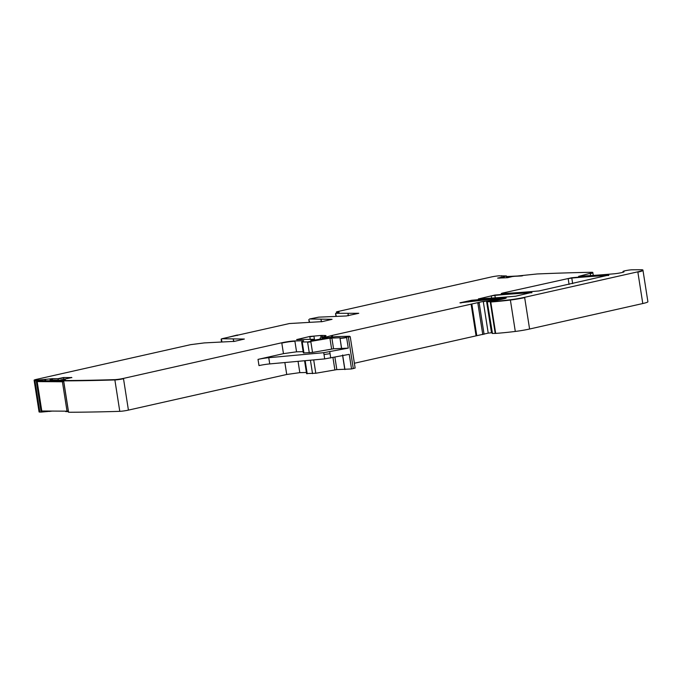 <?xml version="1.0" encoding="UTF-8"?>
<svg xmlns="http://www.w3.org/2000/svg" width="682" height="682" viewBox="0 0 682 682"><rect width="100%" height="100%" fill="white"/><g stroke="black" fill="none" stroke-linecap="round" stroke-linejoin="round"><path stroke-width="1.02" d="M501.381 275.997L499.463 275.784A6.326 0.588 -8.9 0 0 491.245 276.986L337.215 311.665L336.448 311.93L339.056 312.296L335.851 313.302L358.766 313.294L346.311 315.971L318.716 317.156L309.551 318.997L332.057 319.312L322.219 321.623L289.39 323.541L221.855 338.741L244.361 339.048L234.523 341.358L204.31 342.91L190.687 344.649L36.657 379.32A6.326 0.588 -8.9 0 0 34.1 380.206A6.326 0.588 -8.9 0 0 34.876 380.368L52.318 378.68L57.944 378.715L63.579 377.521L70.715 377.564M283.465 353.651L296.559 351.818L294.905 341.247A9.48 0.887 171.1 0 0 281.811 343.089L283.465 353.651L258.018 359.388L258.99 365.603A9.48 0.887 171.1 0 1 269.731 363.915L324.7 358.903L349.252 354.342L351.537 368.953L336.831 369.61L315.792 373.25L306.789 373.557M303.942 352.952L303.337 352.875L301.683 342.304L302.288 342.381L303.942 352.952L312.527 352.423L333.566 348.783L348.272 348.127L323.728 352.688L268.759 357.7A9.48 0.887 171.1 0 0 258.018 359.388M296.559 351.818L303.149 351.656M60.809 380.36L58.183 380.113L57.944 378.715M57.987 379.022L63.631 377.828L63.844 379.047M58.183 380.113L50.11 379.942L50.562 380.769M60.851 380.65L56.171 380.803M54.066 380.428L50.434 379.968M56.137 380.565L54.534 380.462M492.114 332.697L488.218 333.123L354.384 363.242M353.293 368.604L348.374 337.215L350.224 336.652L355.134 368.041L351.537 368.953M306.414 372.483L299.816 372.645L286.73 374.478L128.421 410.112A6.317 0.588 171.1 0 1 119.785 411.34A978.951 91.337 171.1 0 1 68.584 412.26L68.575 412.192M128.421 410.112L123.51 378.723A6.317 0.588 171.1 0 1 114.866 379.942A978.951 91.337 171.1 0 1 63.665 380.871L68.584 412.26M68.422 411.621L65.779 411.553M51.943 380.411L54.33 380.428L50.579 380.769M52.505 411.076L41.159 412.09A978.951 91.337 171.1 0 1 39.837 412.073A6.317 0.588 171.1 0 1 39.062 411.911L34.1 380.206M37.953 381.349L37.817 380.479L36.24 380.701L41.159 412.09M642.785 303.533L637.866 272.144A12.643 1.176 171.1 0 0 642.981 270.37L647.9 301.759A12.643 1.176 171.1 0 1 642.785 303.533L529.59 329.014A15.797 1.475 171.1 0 1 515.302 331.443A60.042 5.601 171.1 0 1 495.686 333.404L492.233 333.464L487.272 301.759L490.725 301.7A60.195 5.618 -8.9 0 0 510.332 299.739A15.797 1.475 -8.9 0 0 524.629 297.309L637.823 271.828A12.643 1.176 -8.9 0 0 642.938 270.055A12.643 1.176 -8.9 0 0 640.944 269.74L632.197 269.799A5.055 0.469 -8.9 0 0 626.553 270.473A5.055 0.469 -8.9 0 0 623.007 271.487A5.055 0.469 -8.9 0 0 623.467 271.615A6.317 0.588 -8.9 0 1 624.056 271.768A6.317 0.588 -8.9 0 1 620.714 272.817A6.317 0.588 -8.9 0 1 614.184 273.789A230.218 21.483 -8.9 0 1 578.941 276.287L590.254 273.329A6.326 0.588 -8.9 0 0 592.811 272.442A6.326 0.588 -8.9 0 0 591.695 272.288A979.096 91.345 -8.9 0 0 537.177 273.959L512.421 276.534L507.527 277.71L497.655 278.111M501.091 275.869L506.445 275.946L503.913 276.773L504.083 277.881M504.151 277.872L503.972 276.756M503.265 277.915L503.111 276.96L503.913 276.773M503.111 276.96L497.655 278.094M495.149 300.404L487.272 301.759M493.325 300.592L493.828 300.549A7.587 0.708 -8.9 0 0 501.875 299.253L503.683 298.844A6.317 0.588 -8.9 0 0 506.24 297.957A6.317 0.588 -8.9 0 0 504.475 297.829A221.352 20.648 -8.9 0 0 471.705 300.268L459.932 302.825L480.298 300.489A34.756 3.24 -8.9 0 1 497.792 298.963L500.358 298.938L499.105 299.287L483.257 301.418L332.432 335.365A6.326 0.588 -8.9 0 0 331.256 335.655L327.744 336.618A6.351 0.588 -8.9 0 1 325.135 337.198L320.907 337.385A10.111 0.946 -8.9 0 0 326.013 335.749A10.111 0.946 -8.9 0 0 324.734 335.493L322.117 335.45A9.488 0.887 -8.9 0 0 320.719 335.493L309.79 336.465L296.61 339.593L314.214 339.252L310.787 340.301L313.609 340.258L328.136 337.718A9.48 0.887 -8.9 0 1 337.914 336.55L349.568 336.26L346.567 337.249A4.74 0.443 -8.9 0 1 339.968 337.871A4.74 0.443 -8.9 0 1 340.054 337.769L329.909 338.144L307.565 341.938L301.64 341.989L303.626 340.727L294.854 340.94A9.48 0.887 -8.9 0 0 281.76 342.773L123.459 378.408A6.326 0.588 -8.9 0 1 114.823 379.635A979.096 91.345 -8.9 0 1 63.622 380.556L63.656 380.795M65.429 380.045L63.622 380.556M65.412 379.934L60.817 379.9L60.971 380.837L63.605 380.854L68.515 412.235M70.74 377.794L60.817 379.9M45.703 380.744L45.541 379.729M45.592 380.036L44.867 379.806M37.186 381.605L41.798 411.007L67.015 411.169L62.412 381.767L37.186 381.605L40.903 380.709L60.971 380.837M39.837 412.073L34.927 380.675A978.951 91.337 171.1 0 0 36.24 380.701L36.189 380.385M494.834 295.059L478.704 298.852A221.394 20.656 -8.9 0 0 515.635 296.201L531.832 292.399A221.394 20.656 -8.9 0 0 494.834 295.059L495.277 297.838M502.532 293.081L501.253 293.524L502.071 293.592A221.394 20.656 -8.9 0 0 539.019 290.941L608.728 275.085A221.394 20.656 -8.9 0 0 571.738 277.753L502.532 293.081L502.608 293.567M71.397 377.385L71.874 377.675L71.295 377.581M237.268 335.527L237.012 335.084L237.268 335.527L237.012 335.084L221.181 339.056M238.564 334.981L223.602 338.349M226.484 337.701L223.926 338.272M522.676 275.767L506.547 276.542M521.679 275.954L506.564 276.679M512.199 276.585L506.59 276.858M67.015 411.169L68.328 411.033M62.412 381.767L63.682 381.383M39.189 380.931L63.639 381.085M53.026 380.786A8.218 0.767 171.1 0 0 54.031 380.479L55.063 381.289M269.731 363.915L268.759 357.7M329.756 351.793L330.054 353.66L324.018 354.546L324.7 358.903M324.018 354.546L323.728 352.688M348.4 315.715L348.05 313.507M348.05 315.775L348.101 313.814M335.962 316.226L335.544 313.567L336.311 316.218M503.163 277.276L503.035 277.924M498.661 278.137L500.273 278.06M297.122 339.67L297.974 339.653M330.054 353.66L330.736 358.016M341.673 348.749L340.02 338.178A4.74 0.443 171.1 0 0 346.618 337.556L348.272 348.127M339.994 338.025L341.537 348.587M331.614 349.022L329.96 338.451L331.912 338.221L333.566 348.783M312.527 352.423L310.873 341.861L307.616 342.253L309.27 352.816M50.11 379.942L50.008 379.26L52.369 378.987L52.531 380.079M233.645 341.529L233.329 339.525L233.994 341.469M489.395 301.137L488.09 301.495M491.969 332.697L487.05 301.308L486.564 301.291L491.483 332.68M486.513 300.975L483.308 301.725L488.218 333.123M484.075 334.257L479.156 302.868L477.852 303.158L482.771 334.555M476.07 335.851L471.16 304.453L471.876 304.308L476.786 335.706M331.495 337.181L331.299 335.962A6.317 0.588 171.1 0 1 332.484 335.672L332.688 337.019M327.923 337.76L327.795 336.925A6.317 0.588 171.1 0 1 325.186 337.513L325.297 338.229M324.231 338.417L324.129 337.718L322.305 337.948L322.424 338.741M320.335 339.116L320.156 337.957L320.625 339.065M325.894 335.928A10.111 0.946 171.1 0 0 324.785 335.808L324.871 336.379M321.009 337.368L320.77 335.8A9.48 0.887 171.1 0 1 322.168 335.766L322.373 337.061M310.242 339.346L309.833 336.78L313.942 336.175L314.419 339.252M314.658 340.199L314.564 339.602L314.044 340.258M344.794 369.414L342.637 355.654M336.831 369.61L334.888 357.189M334.871 369.849L332.952 357.573M315.792 373.25L313.703 359.9M312.527 373.642L310.429 360.198M307.207 373.779L305.152 360.684M299.816 372.645L298.051 361.332M286.73 374.478L284.854 362.534M114.823 379.635L119.785 411.34M65.719 411.161L65.787 411.604M51.559 380.079L51.627 380.522M51.406 380.062L51.482 380.556M50.34 379.959L50.468 380.769M44.918 380.113L45.012 380.735M49.76 411.058L49.837 411.51M38.738 381.085L38.618 380.309L40.332 380.087L40.434 380.769M45.174 411.033L45.242 411.476M43.426 411.024L43.537 411.706M42.591 411.016L42.727 411.877M34.876 380.368L34.927 380.675A6.317 0.588 171.1 0 1 34.151 380.522M336.584 312.168L336.695 312.885M506.411 276.304L506.641 277.753M593.28 275.426L592.863 272.757A6.317 0.588 171.1 0 1 590.305 273.644L590.612 275.605M578.626 276.304L579.47 276.261M623.467 271.615L623.519 271.922A5.055 0.469 171.1 0 1 623.05 271.803L623.118 272.229M529.59 329.014L524.671 297.625A15.797 1.475 171.1 0 1 510.383 300.046L515.302 331.443M510.332 299.739L510.383 300.046A60.042 5.601 171.1 0 1 490.767 302.007L495.686 333.404M490.725 301.7L490.298 302.032L495.217 333.43M487.323 302.075L492.472 333.498M468.278 301.998L468.142 301.146L471.756 300.574A221.198 20.639 171.1 0 1 504.518 298.136L504.595 298.622M504.475 297.829L504.518 298.136A6.317 0.588 171.1 0 1 506.035 298.153M471.705 300.268L471.91 301.538M460.435 302.902L461.288 302.859M500.17 299.219L499.932 299.654M499.19 299.79L497.289 300.106M531.892 292.783L531.883 292.706A221.198 20.639 171.1 0 0 494.885 295.374L491.27 295.937L491.611 298.094M478.389 298.861L479.241 298.827M501.756 293.601L502.574 293.388M569.078 284.42L568.174 278.623L571.789 278.06A221.198 20.639 171.1 0 1 608.77 275.4L608.787 275.477M571.738 277.753L572.658 283.618M321.341 321.785L321.026 319.781L321.682 321.725M309.244 322.236L308.827 319.577L309.602 322.228M221.906 341.972L221.445 339.056M238.461 334.998L237.012 335.084M344.93 369.576L342.645 354.964M306.602 373.693L304.573 360.735M60.741 379.883L60.886 380.837M65.634 411.161L65.702 411.587M336.448 311.93L336.601 312.91M501.509 275.716L501.577 276.159M506.445 275.946L506.735 277.753M500.358 298.938L500.46 299.551M221.138 339.312L221.556 341.98"/></g></svg>
